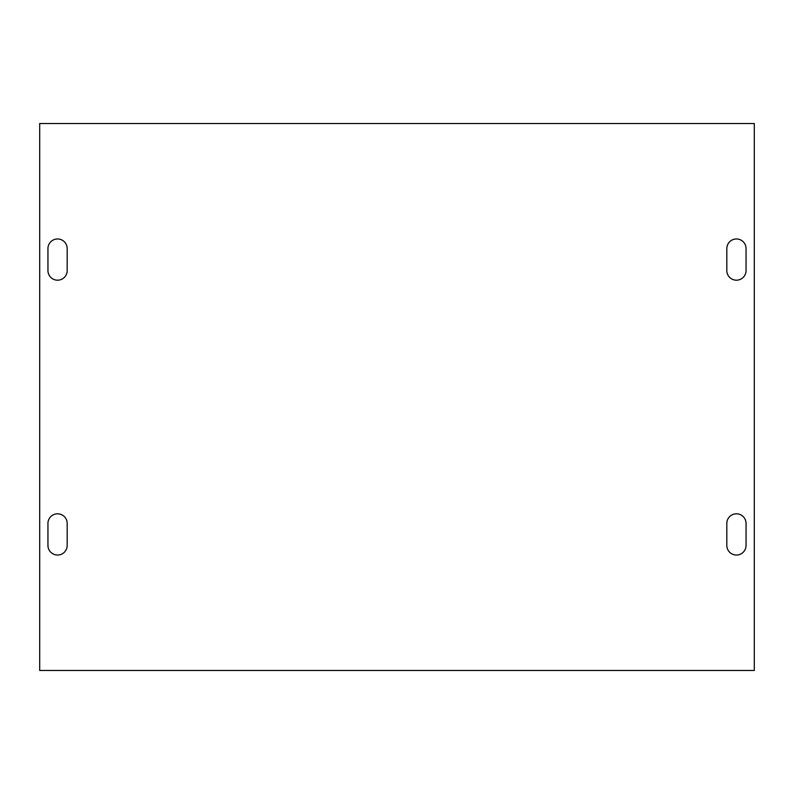 <?xml version="1.0" encoding="UTF-8"?>
<svg xmlns="http://www.w3.org/2000/svg" width="794" height="794" viewBox="0 0 794 794"><rect width="100%" height="100%" fill="white"/><g stroke="black" fill="none" stroke-linecap="round" stroke-linejoin="round"><path stroke-width="1.19" d="M67.182 545.418L67.182 523.425A9.617 9.617 0 0 0 57.565 513.807A9.617 9.617 0 0 0 47.948 523.425L47.948 545.418A9.617 9.617 0 0 0 57.565 555.036A9.617 9.617 0 0 0 67.182 545.418M47.948 248.582L47.948 270.575A9.617 9.617 0 0 0 57.565 280.193A9.617 9.617 0 0 0 67.182 270.575L67.182 248.582A9.617 9.617 0 0 0 57.565 238.964A9.617 9.617 0 0 0 47.948 248.582M39.7 123.527L39.7 670.473L754.3 670.473L754.3 123.527L39.7 123.527M726.818 248.582L726.818 270.575A9.617 9.617 0 0 0 736.435 280.193A9.617 9.617 0 0 0 746.052 270.575L746.052 248.582A9.617 9.617 0 0 0 736.435 238.964A9.617 9.617 0 0 0 726.818 248.582M746.052 545.418L746.052 523.425A9.617 9.617 0 0 0 736.435 513.807A9.617 9.617 0 0 0 726.818 523.425L726.818 545.418A9.617 9.617 0 0 0 736.435 555.036A9.617 9.617 0 0 0 746.052 545.418"/></g></svg>
